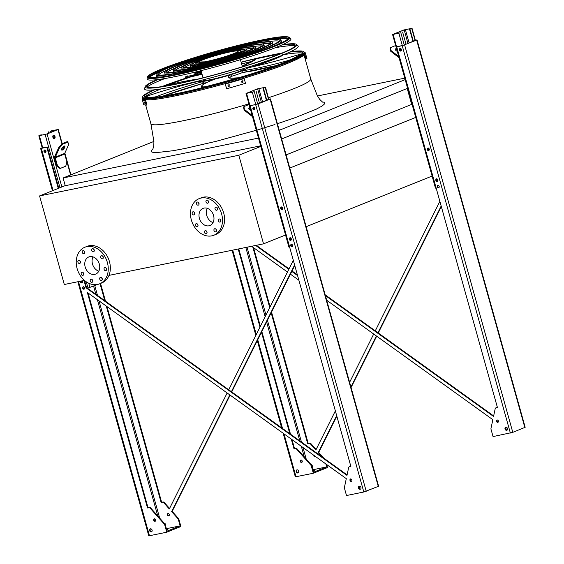 <?xml version="1.0" encoding="UTF-8"?>
<svg xmlns="http://www.w3.org/2000/svg" width="564" height="564" viewBox="0 0 564 564"><rect width="100%" height="100%" fill="white"/><g stroke="black" fill="none" stroke-linecap="round" stroke-linejoin="round"><path stroke-width="0.85" d="M153.916 141.43L63.083 177.963L65.241 185.704M258.488 138.088L63.083 177.963M405.178 79.623L279.236 130.284M404.769 78.156L317.476 95.972M407.603 88.308L281.662 138.97M412.221 104.848L411.657 104.41L286.11 154.91M411.657 104.41L407.208 88.47M416.232 117.213L289.79 168.072M432.602 175.848L306.16 226.707M302.382 53.122A83.014 7.36 -15.6 0 0 283.918 54.63M253.024 61.109A83.014 7.36 -15.6 0 0 241.596 63.936M161.205 88.886A83.014 7.36 -15.6 0 0 144.631 97.163M108.972 275.387L263.543 243.845L238.812 155.262L39.572 195.919L64.303 284.503L84.445 280.393M39.572 195.919L64.691 185.817L260.653 145.829M263.543 243.845L286.047 234.793M238.812 155.262L261.315 146.21M213.03 222.618A9.236 7.177 68.1 0 1 206.741 215.441A9.236 7.177 68.1 0 1 207.277 208.313M199.409 218.388A9.236 7.177 68.1 0 1 203.04 208.377A9.236 7.177 68.1 0 1 213.143 214.264A9.236 7.177 68.1 0 1 209.935 225.508A9.236 7.177 68.1 0 1 199.409 218.388M194.643 213.1A1.614 1.255 -111.9 0 0 192.81 211.852A1.614 1.255 -111.9 0 0 192.246 213.819A1.614 1.255 -111.9 0 0 194.009 214.849A1.614 1.255 -111.9 0 0 194.643 213.1M197.957 224.944A1.614 1.255 -111.9 0 0 196.117 223.704A1.614 1.255 -111.9 0 0 195.553 225.663A1.614 1.255 -111.9 0 0 197.322 226.693A1.614 1.255 -111.9 0 0 197.957 224.944M206.988 231.959A1.614 1.255 -111.9 0 0 205.148 230.711A1.614 1.255 -111.9 0 0 204.584 232.678A1.614 1.255 -111.9 0 0 206.353 233.707A1.614 1.255 -111.9 0 0 206.988 231.959M216.449 230.027A1.614 1.255 -111.9 0 0 214.609 228.78A1.614 1.255 -111.9 0 0 214.052 230.746A1.614 1.255 -111.9 0 0 215.815 231.776A1.614 1.255 -111.9 0 0 216.449 230.027M220.806 220.284A1.614 1.255 -111.9 0 0 218.966 219.036A1.614 1.255 -111.9 0 0 218.402 221.003A1.614 1.255 -111.9 0 0 220.172 222.033A1.614 1.255 -111.9 0 0 220.806 220.284M217.5 208.433A1.614 1.255 -111.9 0 0 215.659 207.192A1.614 1.255 -111.9 0 0 215.096 209.152A1.614 1.255 -111.9 0 0 216.865 210.182A1.614 1.255 -111.9 0 0 217.5 208.433M208.461 201.418A1.614 1.255 -111.9 0 0 206.628 200.178A1.614 1.255 -111.9 0 0 206.064 202.145A1.614 1.255 -111.9 0 0 207.827 203.174A1.614 1.255 -111.9 0 0 208.461 201.418M199 203.35A1.614 1.255 -111.9 0 0 197.16 202.109A1.614 1.255 -111.9 0 0 196.596 204.076A1.614 1.255 -111.9 0 0 198.366 205.106A1.614 1.255 -111.9 0 0 199 203.35M191.372 220.023A19.719 15.327 68.1 0 1 199.127 198.648A19.719 15.327 68.1 0 1 220.707 211.225A19.719 15.327 68.1 0 1 213.848 235.237A19.719 15.327 68.1 0 1 191.372 220.023M199.127 198.648L201.221 197.802A19.719 15.327 68.1 0 1 222.801 210.379A19.719 15.327 68.1 0 1 215.941 234.398L213.848 235.237M194.721 213.58A1.614 1.255 68.1 0 1 194.263 212.762A1.614 1.255 68.1 0 1 194.192 212.275M198.027 225.431A1.614 1.255 68.1 0 1 197.576 224.606A1.614 1.255 68.1 0 1 197.499 224.127M207.058 232.446A1.614 1.255 68.1 0 1 206.607 231.621A1.614 1.255 68.1 0 1 206.537 231.134M216.527 230.514A1.614 1.255 68.1 0 1 216.068 229.689A1.614 1.255 68.1 0 1 215.998 229.203M220.876 220.764A1.614 1.255 68.1 0 1 220.425 219.946A1.614 1.255 68.1 0 1 220.355 219.459M217.57 208.92A1.614 1.255 68.1 0 1 217.119 208.095A1.614 1.255 68.1 0 1 217.041 207.615M208.539 201.905A1.614 1.255 68.1 0 1 208.088 201.087A1.614 1.255 68.1 0 1 208.01 200.601M199.071 203.837A1.614 1.255 68.1 0 1 198.62 203.019A1.614 1.255 68.1 0 1 198.549 202.532M89.775 256.669A9.236 7.177 68.1 0 1 99.13 263.458A9.236 7.177 68.1 0 1 95.69 274.09A9.236 7.177 68.1 0 1 85.587 268.203A9.236 7.177 68.1 0 1 88.802 256.958A9.236 7.177 68.1 0 1 89.775 256.669M98.785 271.206A9.236 7.177 68.1 0 1 93.032 256.902M80.405 261.682A1.614 1.255 -111.9 0 0 78.565 260.434A1.614 1.255 -111.9 0 0 78.001 262.401A1.614 1.255 -111.9 0 0 79.771 263.43A1.614 1.255 -111.9 0 0 80.405 261.682M83.712 273.533A1.614 1.255 -111.9 0 0 81.872 272.285A1.614 1.255 -111.9 0 0 81.308 274.252A1.614 1.255 -111.9 0 0 83.077 275.281A1.614 1.255 -111.9 0 0 83.712 273.533M92.743 280.541A1.614 1.255 -111.9 0 0 90.903 279.3A1.614 1.255 -111.9 0 0 90.346 281.26A1.614 1.255 -111.9 0 0 92.108 282.289A1.614 1.255 -111.9 0 0 92.743 280.541M102.211 278.609A1.614 1.255 -111.9 0 0 100.371 277.368A1.614 1.255 -111.9 0 0 99.807 279.328A1.614 1.255 -111.9 0 0 101.576 280.357A1.614 1.255 -111.9 0 0 102.211 278.609M106.561 268.866A1.614 1.255 -111.9 0 0 104.721 267.625A1.614 1.255 -111.9 0 0 104.164 269.585A1.614 1.255 -111.9 0 0 105.926 270.614A1.614 1.255 -111.9 0 0 106.561 268.866M103.254 257.022A1.614 1.255 -111.9 0 0 101.414 255.774A1.614 1.255 -111.9 0 0 100.85 257.741A1.614 1.255 -111.9 0 0 102.62 258.77A1.614 1.255 -111.9 0 0 103.254 257.022M94.223 250.007A1.614 1.255 -111.9 0 0 92.383 248.759A1.614 1.255 -111.9 0 0 91.819 250.726A1.614 1.255 -111.9 0 0 93.589 251.756A1.614 1.255 -111.9 0 0 94.223 250.007M84.755 251.939A1.614 1.255 -111.9 0 0 82.915 250.691A1.614 1.255 -111.9 0 0 82.358 252.658A1.614 1.255 -111.9 0 0 84.121 253.687A1.614 1.255 -111.9 0 0 84.755 251.939M86.962 246.609A19.719 15.327 68.1 0 1 106.948 261.111A19.719 15.327 68.1 0 1 99.602 283.826A19.719 15.327 68.1 0 1 78.022 271.249A19.719 15.327 68.1 0 1 84.889 247.229A19.719 15.327 68.1 0 1 86.962 246.609M84.889 247.229L86.976 246.39A19.719 15.327 68.1 0 1 89.056 245.763A19.719 15.327 68.1 0 1 109.042 260.272A19.719 15.327 68.1 0 1 101.696 282.98L99.602 283.826M79.947 260.857A1.614 1.255 -111.9 0 0 80.476 262.168M83.26 272.708A1.614 1.255 -111.9 0 0 83.782 274.012M92.292 279.723A1.614 1.255 -111.9 0 0 92.813 281.027M101.753 277.791A1.614 1.255 -111.9 0 0 102.281 279.095M106.11 268.048A1.614 1.255 -111.9 0 0 106.631 269.352M102.803 256.197A1.614 1.255 -111.9 0 0 103.325 257.501M93.772 249.182A1.614 1.255 -111.9 0 0 94.294 250.494M84.304 251.114A1.614 1.255 -111.9 0 0 84.833 252.425M55.004 136.523A1.791 1.114 -101.5 0 1 54.32 138.702A1.791 1.114 -101.5 0 1 52.91 137.362A1.791 1.114 -101.5 0 1 53.601 135.184A1.791 1.114 -101.5 0 1 55.004 136.523M47.073 133.971L58.24 129.431L49.992 131.222L57.549 129.678L46.664 134.056L39.677 135.586L40.883 134.881L38.824 135.762L47.073 133.971L61.864 186.952M87.476 288.246L98.002 284.341M57.472 165.703L60.531 168.305L59.84 168.439L56.788 165.844L57.472 165.703L55.272 157.814A0.895 0.698 68.1 0 1 55.307 157.166L59.467 147.853L58.811 147.345L54.652 156.658A1.791 1.396 -111.9 0 0 54.588 157.955L56.788 165.844M54.102 138.709A1.791 1.114 78.5 0 0 54.637 136.805A1.791 1.114 78.5 0 0 53.404 135.261M82.457 282.233L82.083 280.872M82.415 282.374A1.255 0.973 68.1 0 1 81.498 280.992M45.042 149.982A1.255 0.973 -111.9 0 0 45.924 152.16M81.181 281.055A1.255 0.973 -111.9 0 0 82.323 282.543M46.058 151.85L45.635 150.327M41.419 135.233L41.299 134.803M46.008 151.991A1.255 0.973 68.1 0 1 45.226 150.038M48.976 133.125L48.624 131.849M48.589 133.28L48.215 131.934M60.531 168.305L65.762 166.197L66.897 161.917L64.691 154.028A0.895 0.698 68.1 0 1 64.726 153.38L68.886 144.06L67.405 141.564L62.167 143.672L62.823 144.18L68.061 142.072M64.113 146.097A2.51 0.952 127.8 0 0 62.075 148.078A2.51 0.952 127.8 0 0 61.688 150.059A2.51 0.952 127.8 0 0 63.979 148.656A2.51 0.952 127.8 0 0 64.768 146.097A2.51 0.952 127.8 0 0 64.113 146.097M62.823 144.18L59.467 147.853M61.518 149.608A2.51 0.952 127.8 0 0 63.323 148.149A2.51 0.952 127.8 0 0 64.282 146.041M58.811 147.345L62.167 143.672M257.205 88.936L246.031 93.476L254.286 91.685L246.553 93.335L257.614 88.851L265.172 87.307L257.205 88.936M282.677 208.962A1.255 0.973 68.1 0 1 281.894 207.009M291.271 239.749A1.255 0.973 68.1 0 1 290.488 237.804M290.305 237.74A1.255 0.973 -111.9 0 0 291.186 239.919M281.711 206.953A1.255 0.973 -111.9 0 0 282.585 209.131M253.906 107.357A1.255 0.973 -111.9 0 0 254.78 109.543M246.031 93.476L288.916 247.081L289.6 247.004M266.814 100.286L263.395 88.026M266.427 100.441L262.979 88.111M254.872 109.374A1.255 0.973 68.1 0 1 254.082 107.421M259.489 103.233L256.063 90.973M250.726 110.297A2.51 1.262 -155.9 0 1 248.837 108.069A2.51 1.262 -155.9 0 1 249.965 107.548M243.923 106.582L244.452 109.458L244.134 110.163L243.606 107.287L243.923 106.582L249.112 104.495M252.171 115.451L244.452 109.458M248.787 108.471A2.51 1.262 -155.9 0 1 250.169 108.295M244.134 110.163L252.51 116.67M403.754 29.991L392.586 34.531L400.835 32.74L393.101 34.383L404.169 29.906L411.727 28.362L403.754 29.991M429.232 150.017A1.255 0.973 68.1 0 1 428.443 148.064M437.826 180.804A1.255 0.973 68.1 0 1 437.044 178.851M436.86 178.788A1.255 0.973 -111.9 0 0 437.734 180.973M428.259 148.001A1.255 0.973 -111.9 0 0 429.141 150.186M400.454 48.412A1.255 0.973 -111.9 0 0 401.335 50.591M392.586 34.531L435.471 188.129L436.155 188.052M413.37 41.341L409.943 29.074M412.975 41.496L409.534 29.159M401.42 50.422A1.255 0.973 68.1 0 1 400.637 48.469M406.045 44.288L402.618 32.021M397.282 51.345A2.51 1.262 -155.9 0 1 395.385 49.117A2.51 1.262 -155.9 0 1 396.513 48.603M390.471 47.63L391 50.513L390.683 51.218L390.154 48.342L390.471 47.63L395.66 45.543M398.72 56.506L391 50.513M395.343 49.519A2.51 1.262 -155.9 0 1 396.725 49.35M390.683 51.218L399.065 57.718M187.967 76.281L187.438 75.936L185.923 76.76L193.628 75.026L201.383 71.903M201.362 71.832L193.212 75.111L186.233 76.641L187.847 75.851M201.172 71.163L194.763 72.989L201.193 71.219M195.532 74.18L195.179 72.904M195.144 74.335L194.763 72.989M229.823 394.913L171.639 511.59L172.161 511.379L178.4 518.401A1.791 1.396 68.1 0 1 178.88 519.289L180.903 526.522L166.768 532.204L149.46 535.737L78.502 281.605M171.639 511.59L177.879 518.612A1.791 1.396 68.1 0 1 178.358 519.5L180.142 525.874L166.366 528.679M180.142 525.874L167.05 531.133L165.273 524.76L164.751 524.971A1.791 1.396 -111.9 0 0 164.272 524.083L150.193 508.242A1.791 1.396 -111.9 0 0 148.818 507.692L147.507 507.96L87.35 292.483L346.296 478.646L344.442 487.317A1.791 1.396 -111.9 0 0 344.477 488.297L346.5 495.53L363.815 491.998L378.627 486.253L270.473 98.89L268.809 99.151M350.843 466.357L349.56 466.724L350.871 466.456L250.162 105.757L258.079 103.938L270.473 98.89M268.831 99.25L257.396 104.079L250.162 105.757M165.273 524.76A1.791 1.396 -111.9 0 0 164.794 523.871L150.722 508.03A1.791 1.396 -111.9 0 0 149.347 507.48L148.029 507.748L88.076 293.005M58.811 188.179L47.327 147.049L42.208 147.881M347.1 474.895L86.567 287.591L84.586 280.512M350.082 466.513A1.791 1.396 -111.9 0 0 349.892 466.569A1.791 1.396 -111.9 0 0 349.722 466.661M292.349 246.475A1.255 0.973 68.1 0 1 291.454 244.247M360.565 489.094A1.614 1.255 68.1 0 1 359.007 487.782A1.614 1.255 68.1 0 1 359.395 486.175M254.618 109.733A1.347 1.043 68.1 0 1 253.652 107.329M282.423 209.329A1.347 1.043 68.1 0 1 281.457 206.925M291.017 240.116A1.347 1.043 68.1 0 1 290.051 237.712M351.612 481.099A1.255 0.973 68.1 0 1 350.716 478.864M83.416 286.702A1.255 0.973 -111.9 0 0 84.318 288.93M151.709 531.718A1.614 1.255 68.1 0 1 150.144 530.407A1.614 1.255 68.1 0 1 150.532 528.799M155.396 521.136A1.255 0.973 68.1 0 1 154.494 518.908M45.755 152.358A1.347 1.043 68.1 0 1 44.789 149.953M82.161 282.733A1.347 1.043 68.1 0 1 80.849 281.126M106.286 306.097L161.121 502.482L162.432 502.214A1.791 1.396 68.1 0 1 163.807 502.764L169.306 508.961L227.144 392.981M228.73 389.794L293.308 260.286M104.777 300.683L100.018 283.657M294.612 264.967L231.409 391.726M359.776 488.875L359.12 486.506M165.597 525.909A1.614 1.255 -111.9 0 0 165.703 524.633A1.614 1.255 -111.9 0 0 164.3 523.321M169.256 514.46A1.255 0.973 -111.9 0 0 167.388 515.017A1.255 0.973 -111.9 0 0 169.256 514.46M294.768 265.503L231.719 391.945M230.133 395.131L172.161 511.379M161.121 502.482L161.642 502.27L107.012 306.619M105.503 301.204L100.547 283.445M161.642 502.27L162.954 502.002A1.791 1.396 68.1 0 1 164.328 502.559L169.567 508.453M169.003 515.665A1.255 0.973 68.1 0 1 168.107 513.437M349.56 466.724A1.791 1.396 -111.9 0 0 349.37 466.781A1.791 1.396 -111.9 0 0 348.623 467.746L346.987 475.403L86.038 287.802L84.001 280.484M58.282 188.39L46.798 147.26L47.327 147.049M42.173 147.761L41.306 148.381L46.798 147.26M164.751 524.971L166.768 532.204M292.603 245.269A1.255 0.973 -111.9 0 0 290.735 245.833A1.255 0.973 -111.9 0 0 292.603 245.269M360.953 487.486A1.614 1.255 -111.9 0 0 359.12 486.246A1.614 1.255 -111.9 0 0 358.556 488.205A1.614 1.255 -111.9 0 0 360.318 489.235A1.614 1.255 -111.9 0 0 360.953 487.486M254.9 108.429A1.347 1.043 -111.9 0 0 252.905 109.028A1.347 1.043 -111.9 0 0 254.9 108.429M282.712 208.017A1.347 1.043 -111.9 0 0 280.71 208.624A1.347 1.043 -111.9 0 0 282.712 208.017M291.306 238.812A1.347 1.043 -111.9 0 0 289.304 239.411A1.347 1.043 -111.9 0 0 291.306 238.812M351.865 479.894A1.255 0.973 -111.9 0 0 349.997 480.45A1.255 0.973 -111.9 0 0 351.865 479.894M84.565 287.725A1.255 0.973 -111.9 0 0 82.697 288.282A1.255 0.973 -111.9 0 0 84.565 287.725M149.622 530.611A1.614 1.255 -111.9 0 0 151.462 531.859A1.614 1.255 -111.9 0 0 152.026 529.892A1.614 1.255 -111.9 0 0 150.257 528.863A1.614 1.255 -111.9 0 0 149.622 530.611M153.718 520.325A1.255 0.973 -111.9 0 0 155.586 519.761A1.255 0.973 -111.9 0 0 153.718 520.325M43.985 151.469A1.347 1.043 -111.9 0 0 45.98 150.87A1.347 1.043 -111.9 0 0 43.985 151.469M80.335 281.232A1.347 1.043 -111.9 0 0 81.921 282.888A1.347 1.043 -111.9 0 0 82.161 280.858M86.038 287.802L86.567 287.591M148.029 507.748L147.507 507.96M166.74 530.005L167.762 529.561L166.655 529.723M77.839 281.739L148.776 535.8L149.46 535.737M336.673 415.59L318.195 452.638L318.716 452.427L323.785 458.137M318.195 452.638L321.818 456.72M326.69 300.245L492.844 419.694L490.99 428.372A1.791 1.396 -111.9 0 0 491.032 429.345L493.049 436.578L512.789 432.348L525.176 427.3L417.029 39.945L415.358 40.206M441.168 206.022L377.965 332.774M376.371 335.961L350.921 387.017M506.331 429.93L505.668 427.561M415.386 40.305L403.944 45.127L396.718 46.812L402.217 45.691L417.029 39.945M271.171 312.816L307.669 443.537L308.98 443.269A1.791 1.396 68.1 0 1 310.355 443.819L315.861 450.016L335.361 410.909M349.609 382.336L373.692 334.036M375.286 330.849L439.864 201.341M269.719 307.599L252.841 247.152M312.921 469.734L326.69 466.921L313.605 472.188L311.829 465.815A1.791 1.396 -111.9 0 0 311.349 464.926L297.27 449.078A1.791 1.396 -111.9 0 0 295.896 448.528L294.584 448.796L292.025 439.631M325.865 463.953L326.69 466.921M312.146 466.964A1.614 1.255 -111.9 0 0 312.259 465.688A1.614 1.255 -111.9 0 0 310.856 464.376M313.838 455.31A1.255 0.973 -111.9 0 0 315.65 456.614M290.516 434.217L261.844 331.533M260.385 326.309L238.769 248.9M493.648 415.943L325.181 294.824M297.369 274.837L292.032 270.995M289.043 268.845L256.317 245.319M497.399 407.412L496.637 407.568A1.791 1.396 -111.9 0 0 496.447 407.624A1.791 1.396 -111.9 0 0 496.271 407.716M438.905 187.53A1.255 0.973 68.1 0 1 438.009 185.302M507.121 430.149A1.614 1.255 68.1 0 1 505.563 428.837A1.614 1.255 68.1 0 1 505.95 427.23M401.173 50.788A1.347 1.043 68.1 0 1 400.207 48.384M428.978 150.376A1.347 1.043 68.1 0 1 428.013 147.972M437.572 181.164A1.347 1.043 68.1 0 1 436.606 178.767M498.167 422.147A1.255 0.973 68.1 0 1 497.265 419.919M298.264 472.766A1.614 1.255 68.1 0 1 296.699 471.455A1.614 1.255 68.1 0 1 297.087 469.847M301.944 462.191A1.255 0.973 68.1 0 1 301.049 459.963M496.637 407.568L497.427 407.511L396.718 46.812M496.116 407.779A1.791 1.396 -111.9 0 0 495.925 407.835A1.791 1.396 -111.9 0 0 495.178 408.801L493.542 416.451L325.386 295.564M297.573 275.57L291.814 271.425M288.824 269.282L255.675 245.453M283.156 433.251L295.332 476.855L313.323 473.259L311.307 466.026A1.791 1.396 -111.9 0 0 310.82 465.138L296.749 449.289A1.791 1.396 -111.9 0 0 295.374 448.74L294.063 449.007L291.299 439.109M289.783 433.695L261.47 332.281M260.011 327.064L238.219 249.013M251.629 246.278L287.45 272.031M290.439 274.182L298.885 280.252M439.159 186.324A1.255 0.973 -111.9 0 0 437.29 186.881A1.255 0.973 -111.9 0 0 439.159 186.324M507.508 428.541A1.614 1.255 -111.9 0 0 505.668 427.293A1.614 1.255 -111.9 0 0 505.111 429.26A1.614 1.255 -111.9 0 0 506.874 430.29A1.614 1.255 -111.9 0 0 507.508 428.541M401.455 49.477A1.347 1.043 -111.9 0 0 399.453 50.083A1.347 1.043 -111.9 0 0 401.455 49.477M429.26 149.072A1.347 1.043 -111.9 0 0 427.265 149.672A1.347 1.043 -111.9 0 0 429.26 149.072M437.861 179.86A1.347 1.043 -111.9 0 0 435.859 180.459A1.347 1.043 -111.9 0 0 437.861 179.86M498.414 420.941A1.255 0.973 -111.9 0 0 496.553 421.505A1.255 0.973 -111.9 0 0 498.414 420.941M298.652 471.159A1.614 1.255 -111.9 0 0 296.812 469.918A1.614 1.255 -111.9 0 0 296.248 471.885A1.614 1.255 -111.9 0 0 298.018 472.914A1.614 1.255 -111.9 0 0 298.652 471.159M302.198 460.985A1.255 0.973 -111.9 0 0 300.33 461.542A1.255 0.973 -111.9 0 0 302.198 460.985M441.316 206.558L378.275 333M376.681 336.186L351.069 387.553M336.821 416.126L318.716 452.427M326.591 464.482L327.458 467.57L313.323 473.259M307.669 443.537L308.191 443.325L271.545 312.068M270.093 306.851L253.567 247.674M308.191 443.325L309.509 443.057A1.791 1.396 68.1 0 1 310.884 443.607L316.115 449.501M314.416 455.726A1.255 0.973 -111.9 0 0 315.558 456.713M294.584 448.796L294.063 449.007M313.288 471.053L314.317 470.616L313.21 470.771M153.965 89.852A83.796 7.431 -15.6 0 0 142.636 96.733A83.796 7.431 -15.6 0 0 174.424 94.266A83.796 7.431 -15.6 0 0 261.858 70.704A83.796 7.431 -15.6 0 0 303.862 51.719A83.796 7.431 -15.6 0 0 290.608 51.698M282.12 53.023A83.796 7.431 -15.6 0 0 241.096 62.146M201.729 73.137A83.796 7.431 -15.6 0 0 161.91 86.588M144.574 97.128A83.162 7.374 164.4 0 1 161.114 88.9M241.596 63.922A83.162 7.374 164.4 0 1 253.067 61.088M284.002 54.595A83.162 7.374 164.4 0 1 302.41 53.058M154.86 89.754A82.154 7.283 -15.6 0 0 144.222 96.296A82.154 7.283 -15.6 0 0 175.383 93.878A82.154 7.283 -15.6 0 0 261.104 70.775A82.154 7.283 -15.6 0 0 302.283 52.17A82.154 7.283 -15.6 0 0 289.79 52.078M281.189 53.411A82.154 7.283 -15.6 0 0 241.138 62.294M201.764 73.285A82.154 7.283 -15.6 0 0 162.904 86.433M269.134 41.51A63.041 5.591 164.4 0 1 278.933 41.172M158.498 74.8A63.041 5.591 164.4 0 1 167.057 70.006M280.964 39.861A64.832 5.746 -15.6 0 0 216.978 51.761A64.832 5.746 -15.6 0 0 156.08 74.73A64.832 5.746 -15.6 0 0 180.67 72.523A64.832 5.746 -15.6 0 0 246.94 54.743A64.832 5.746 -15.6 0 0 280.964 39.861L281.351 41.242A64.832 5.746 164.4 0 1 277.164 44.697M161.84 76.901A64.832 5.746 164.4 0 1 156.461 76.105L156.08 74.73M181.721 72.1A63.041 5.591 -15.6 0 0 246.151 54.814A63.041 5.591 -15.6 0 0 279.236 40.347A63.041 5.591 -15.6 0 0 217.02 51.916A63.041 5.591 -15.6 0 0 157.807 74.251A63.041 5.591 -15.6 0 0 181.721 72.1M261.47 44.006A54.179 4.801 164.4 0 1 270.318 43.576M167.106 72.396A54.179 4.801 164.4 0 1 174.896 68.174M272.433 42.244A55.977 4.963 -15.6 0 0 217.189 52.515A55.977 4.963 -15.6 0 0 164.61 72.347A55.977 4.963 -15.6 0 0 185.845 70.444A55.977 4.963 -15.6 0 0 243.056 55.096A55.977 4.963 -15.6 0 0 272.433 42.244L272.821 43.618A55.977 4.963 164.4 0 1 270.375 45.966M168.298 74.462A55.977 4.963 164.4 0 1 164.991 73.729L164.61 72.347M186.888 70.021A54.179 4.801 -15.6 0 0 242.273 55.166A54.179 4.801 -15.6 0 0 270.706 42.73A54.179 4.801 -15.6 0 0 217.232 52.671A54.179 4.801 -15.6 0 0 166.338 71.868A54.179 4.801 -15.6 0 0 186.888 70.021M253.779 46.509A45.324 4.018 164.4 0 1 261.675 45.994M175.756 69.978A45.324 4.018 164.4 0 1 182.778 66.333M263.903 44.626A47.115 4.181 -15.6 0 0 217.401 53.277A47.115 4.181 -15.6 0 0 173.141 69.971A47.115 4.181 -15.6 0 0 191.013 68.364A47.115 4.181 -15.6 0 0 239.171 55.441A47.115 4.181 -15.6 0 0 263.903 44.626L264.29 46.001A47.115 4.181 164.4 0 1 262.535 47.799M175.961 71.966A47.115 4.181 164.4 0 1 173.529 71.346L173.141 69.971M192.063 67.941A45.324 4.018 -15.6 0 0 238.389 55.512A45.324 4.018 -15.6 0 0 262.175 45.106A45.324 4.018 -15.6 0 0 217.443 53.425A45.324 4.018 -15.6 0 0 174.868 69.485A45.324 4.018 -15.6 0 0 192.063 67.941M246.017 49.033A36.47 3.236 164.4 0 1 252.975 48.419M184.456 67.553A36.47 3.236 164.4 0 1 190.724 64.472M255.372 47.009A38.26 3.391 -15.6 0 0 217.612 54.031A38.26 3.391 -15.6 0 0 181.671 67.588A38.26 3.391 -15.6 0 0 196.187 66.284A38.26 3.391 -15.6 0 0 235.294 55.794A38.26 3.391 -15.6 0 0 255.372 47.009L255.76 48.384A38.26 3.391 164.4 0 1 254.653 49.639M183.653 69.464A38.26 3.391 164.4 0 1 182.059 68.963L181.671 67.588M197.231 65.861A36.47 3.236 -15.6 0 0 234.504 55.864A36.47 3.236 -15.6 0 0 253.645 47.489A36.47 3.236 -15.6 0 0 217.655 54.186A36.47 3.236 -15.6 0 0 183.399 67.102A36.47 3.236 -15.6 0 0 197.231 65.861M241.237 51.112A27.608 2.446 164.4 0 1 244.149 50.887M193.276 65.086A27.608 2.446 164.4 0 1 195.891 63.767M246.842 49.392A29.406 2.608 -15.6 0 0 217.824 54.786A29.406 2.608 -15.6 0 0 190.202 65.205A29.406 2.608 -15.6 0 0 201.355 64.204A29.406 2.608 -15.6 0 0 231.409 56.139A29.406 2.608 -15.6 0 0 246.842 49.392L247.229 50.767A29.406 2.608 164.4 0 1 246.708 51.5M191.415 66.94A29.406 2.608 164.4 0 1 190.59 66.58L190.202 65.205M202.406 63.781A27.608 2.446 -15.6 0 0 230.627 56.21A27.608 2.446 -15.6 0 0 245.114 49.872A27.608 2.446 -15.6 0 0 217.866 54.941A27.608 2.446 -15.6 0 0 191.929 64.726A27.608 2.446 -15.6 0 0 202.406 63.781M247.518 67.983A25.098 2.228 164.4 0 1 242.421 70.726A55.702 4.942 -15.6 0 0 285.102 61.398A6.274 0.557 -15.6 0 0 290.756 59.537A80.236 7.113 -15.6 0 0 299.893 54.426L298.857 54.623A71.29 6.324 164.4 0 1 247.652 67.899L247.518 67.983M276.247 65.565A55.702 4.942 164.4 0 1 242.901 72.446L242.083 71.811L242.421 70.726M242.901 72.446L276.205 65.579M301 55.032L298.857 54.623C280.569 60.024 263.522 64.444 247.702 67.884L247.652 67.899M199.903 80.659A24.745 2.193 -15.6 0 0 199.522 81.237A24.745 2.193 -15.6 0 0 208.906 80.398A24.745 2.193 -15.6 0 0 234.194 73.609A24.745 2.193 -15.6 0 0 247.18 67.934A24.745 2.193 -15.6 0 0 246.553 67.638M203.259 79.82A21.157 1.875 -15.6 0 0 202.969 80.271A21.157 1.875 -15.6 0 0 210.999 79.552A21.157 1.875 -15.6 0 0 232.622 73.75A21.157 1.875 -15.6 0 0 243.726 68.893A21.157 1.875 -15.6 0 0 243.253 68.653M231.177 76.436A24.745 2.193 -15.6 0 0 242.703 72.474M203.872 83.077A24.745 2.193 -15.6 0 0 206.565 82.654M229.964 74.977A25.098 2.228 164.4 0 1 215.103 79.038A55.702 4.942 -15.6 0 0 203.526 86.891A6.274 0.557 -15.6 0 0 208.194 86.017A80.236 7.113 -15.6 0 0 236.718 78.156L237.317 77.867A71.29 6.324 164.4 0 1 230.408 74.85L229.964 74.977M230.895 76.57L231.24 75.379L230.408 74.85M203.273 81.427A25.098 2.228 164.4 0 1 199.177 81.336A25.098 2.228 164.4 0 1 199.177 81.195A55.702 4.942 -15.6 0 0 149.34 95.379A6.274 0.557 -15.6 0 0 146.577 96.698A80.236 7.113 -15.6 0 0 155.072 96.952L156.475 96.578A71.29 6.324 164.4 0 1 203.414 81.435L203.273 81.427M199.466 81.956L199.184 81.195C181.897 85.326 165.266 90.057 149.298 95.386A0.895 0.458 71.4 0 1 149.34 95.379M203.858 83.141L202.857 82.598L203.414 81.435L203.893 83.155A71.29 6.324 -15.6 0 0 162.369 96.289M199.43 61.413A23.54 2.087 -15.6 0 0 195.856 63.626A23.54 2.087 -15.6 0 0 204.781 62.823A23.54 2.087 -15.6 0 0 228.836 56.372A23.54 2.087 -15.6 0 0 241.195 50.964A23.54 2.087 -15.6 0 0 236.986 50.929M204.633 61.843A20.438 1.812 -15.6 0 0 226.249 56.238A20.438 1.812 -15.6 0 0 238.043 51.197A20.438 1.812 -15.6 0 0 218.698 54.722A20.438 1.812 -15.6 0 0 198.697 62.026L204.633 61.843L204.802 62.449A20.438 1.812 -15.6 0 0 226.411 56.837A20.438 1.812 -15.6 0 0 238.212 51.803L238.043 51.197M198.697 62.026L198.866 62.625L204.802 62.449M144.518 102.042A84.804 7.522 -15.6 0 0 144.744 102.077L145.124 103.452A84.804 7.522 164.4 0 1 144.899 103.416L144.504 102.042M142.755 101.217A84.804 7.522 -15.6 0 0 142.805 101.301L143.193 102.676A84.804 7.522 164.4 0 1 143.136 102.592L142.755 101.217M143.545 104.093A84.804 7.522 -15.6 0 0 143.552 104.143A84.804 7.522 -15.6 0 0 146.09 105.186L146.95 104.932L145.632 100.202A83.909 7.438 164.4 0 1 143.094 99.172A83.909 7.438 164.4 0 1 143.087 99.144L143.115 99.229M143.052 99.116L142.22 99.363A84.804 7.522 -15.6 0 0 142.234 99.412A84.804 7.522 -15.6 0 0 144.765 100.455L146.09 105.186M144.765 100.455L145.632 100.202M304.722 54.017A83.909 7.438 164.4 0 1 304.729 54.038A83.909 7.438 164.4 0 1 304.743 54.102L305.603 53.848L306.929 58.578A84.804 7.522 -15.6 0 0 306.915 58.529A84.804 7.522 -15.6 0 0 306.901 58.48M305.603 53.848A84.804 7.522 -15.6 0 0 305.596 53.799A84.804 7.522 -15.6 0 0 304.87 53.136M305.152 55.596L305.533 56.971A83.909 7.438 -15.6 0 0 305.484 56.886L305.103 55.512A83.909 7.438 164.4 0 1 305.152 55.596M304.743 54.102L306.069 58.832L306.929 58.578M304.898 57.965A83.909 7.438 164.4 0 1 306.033 58.712M242.647 80.835L243.028 82.21A84.804 7.522 164.4 0 1 242.012 82.513L241.632 81.138A84.804 7.522 -15.6 0 0 242.647 80.835L243.112 80.864M228.963 84.804L229.344 86.186A84.804 7.522 164.4 0 1 228.307 86.475L227.919 85.101A84.804 7.522 -15.6 0 0 228.963 84.804L229.442 84.84M226.693 88.738A84.804 7.522 -15.6 0 0 245.523 83.282L244.085 78.502A83.909 7.438 164.4 0 1 225.255 83.958L226.573 88.689L225.367 84.008A84.804 7.522 -15.6 0 0 244.198 78.551M241.9 82.464A83.909 7.438 -15.6 0 0 242.915 82.161L242.527 80.786M228.187 86.426A83.909 7.438 -15.6 0 0 229.231 86.137L228.843 84.755M275.246 47.736A78.107 6.923 164.4 0 1 295.106 45.804M147.063 87.138A78.107 6.923 164.4 0 1 165.048 78.502M158.139 79.538A77.099 6.838 -15.6 0 0 146.675 86.32A77.099 6.838 -15.6 0 0 175.919 84.05A77.099 6.838 -15.6 0 0 256.366 62.371A77.099 6.838 -15.6 0 0 295.014 44.901A77.099 6.838 -15.6 0 0 281.69 45.035M296.593 44.457L298.039 45.903A79.75 7.071 164.4 0 1 223.316 74.469A79.75 7.071 164.4 0 1 144.603 88.738L145.096 86.757A78.741 6.979 -15.6 0 0 174.96 84.431A78.741 6.979 -15.6 0 0 257.128 62.294A78.741 6.979 -15.6 0 0 296.593 44.457A78.741 6.979 -15.6 0 0 282.536 44.655M157.215 79.644A78.741 6.979 -15.6 0 0 145.096 86.757M278.066 39.008A73.052 6.479 164.4 0 1 285.313 38.408M151.61 75.738A73.052 6.479 164.4 0 1 158.124 72.502M276.769 39.015A71.896 6.373 164.4 0 1 287.788 38.909M149.749 77.444A71.896 6.373 164.4 0 1 159.231 71.832M290.77 38.634A74.695 6.62 164.4 0 1 220.785 65.396A74.695 6.62 164.4 0 1 147.063 78.763L147.451 77.183A73.891 6.549 164.4 0 0 175.475 75.005A73.891 6.549 164.4 0 0 252.58 54.222A73.891 6.549 164.4 0 0 289.614 37.485L290.77 38.634M256.824 130.122L215.85 141.388L185.394 148.395L172.915 150.743L155.868 152.661L151.942 152.167L151.321 150.715L153.013 149.051M322.086 101.844L324.152 102.267L324.765 103.727L322.051 106.081L316.108 109.254L295.564 117.516L277.403 123.72M274.978 124.51L257.149 130.03M145.695 105.144L150.891 123.742C152.054 125.835 162.552 124.891 182.376 120.915C202.434 116.755 224.62 111.073 248.928 103.854M267.907 97.924C296.029 88.597 310.327 82.323 310.792 79.094L317.271 95.612L319.668 99.363L322.537 102.105M70.62 174.932L64.663 153.598M63.189 148.318L62.844 147.07M61.955 143.905L57.958 129.593M89.958 287.577L88.745 283.22M88.026 288.133L86.25 281.788M59.981 187.706L45.134 134.535M42.786 147.972L39.367 135.713M53.799 138.624L52.995 135.72M51.937 131.934L51.613 130.785M50.76 132.406L50.4 131.137M55.272 157.814L64.691 154.028M55.307 157.166L64.726 153.38M261.414 102.458L257.614 88.851M257.706 103.952L254.286 91.685M255.774 104.509L252.348 92.249M289.466 247.032L246.574 93.427M268.598 99.574L265.172 87.307M262.591 101.985L258.827 88.499M407.969 43.513L404.169 29.906M404.261 45L400.835 32.74M402.322 45.564L398.903 33.304M436.014 188.08L393.129 34.482M415.146 40.622L411.727 28.362M409.147 43.04L405.375 29.554M193.783 75.59L193.628 75.026M191.859 76.196L191.689 75.583M186.268 78.001L185.923 76.76M198.486 72.989L198.168 71.84M197.315 73.461L196.956 72.185M177.879 518.612L178.4 518.401M159.668 518.104L99.017 300.873M97.509 295.458L94.766 285.645M378.275 486.45L270.121 99.095M366.233 491.293L258.079 103.938M363.815 491.998L255.661 104.636M53.065 190.491L41.306 148.381M157.765 515.961L97.382 299.695M95.866 294.281L93.589 286.117M178.358 519.5L178.88 519.289M149.347 507.48L148.818 507.692M164.794 523.871L164.272 524.083M150.722 508.03L150.193 508.242M162.432 502.214L162.954 502.002M163.807 502.764L164.328 502.559M306.224 459.159L302.967 447.499M301.458 442.084L267.449 320.289M265.989 315.072L247.046 247.208M296.008 476.791L284.03 433.878M282.515 428.464L257.748 339.747M256.289 334.53L232.728 250.134M510.364 433.046L402.217 45.691M512.789 432.348L404.635 44.986M524.823 427.505L416.669 40.143M304.313 457.009L301.331 446.321M299.815 440.907L266.61 321.966M265.158 316.749L245.805 247.462M311.829 465.815L311.307 466.026M295.896 448.528L295.374 448.74M311.349 464.926L310.82 465.138M297.27 449.078L296.749 449.289M310.355 443.819L310.884 443.607M308.98 443.269L309.509 443.057M174.382 95.055A84.205 7.466 -15.6 0 0 262.246 71.374A84.205 7.466 -15.6 0 0 304.447 52.304C309.234 53.531 294.81 62.174 262.189 72.453C235.082 81.392 199.437 91.001 174.981 95.95C162.213 98.545 153.084 99.87 147.599 99.913L143.926 99.532C142.53 98.714 142.036 98.051 142.438 97.537A84.205 7.466 -15.6 0 0 174.382 95.055M304.278 53.693A83.578 7.41 164.4 0 1 261.16 72.784A83.578 7.41 164.4 0 1 175.03 95.929M280.068 53.862A80.236 7.113 -15.6 0 0 257.283 58.557L256.049 58.966A71.29 6.324 164.4 0 1 242.203 66.101L255.605 59.241A0.895 0.888 40.5 0 1 256.049 58.966M282.395 55.244A0.895 0.825 -117.4 0 1 281.824 55.85A55.702 4.942 164.4 0 1 252.334 66.862M255.605 59.241L257.325 58.543A0.895 0.409 77 0 0 257.283 58.557M300.795 54.708A0.895 0.881 -133.6 0 0 299.893 54.426M291.32 59.643A0.895 0.768 -114.1 0 0 290.756 59.537M285.236 62.167L285.102 61.398M229.245 77.79C228.237 78.206 230.979 78.22 237.465 77.839A0.895 0.783 83.7 0 0 237.317 77.867M202.92 87.547A0.895 0.867 -84.5 0 1 203.526 86.891M157.243 97.043A0.895 0.649 -110.9 0 0 156.475 96.578M154.614 97.36A0.895 0.797 -95.5 0 1 155.072 96.952M145.928 97.586A0.895 0.888 -61.8 0 1 146.577 96.698M167.607 84.91A0.895 0.627 69.4 0 1 167.705 84.854L191.02 76.824L202.039 74.258A55.702 4.942 -15.6 0 0 197.435 75.132A6.274 0.557 -15.6 0 0 191.055 76.817A80.236 7.113 -15.6 0 0 167.783 84.833L168.051 84.896A71.29 6.324 164.4 0 1 197.689 79.115M167.875 85.594A0.895 0.388 -103.2 0 1 168.051 84.896M166.916 86.059L167.705 84.854A0.895 0.627 69.4 0 1 167.783 84.833M261.301 40.093A73.271 6.5 -15.6 0 0 148.501 75.823A73.271 6.5 -15.6 0 0 245.763 55.977A73.271 6.5 -15.6 0 0 261.301 40.093M260.921 40.241A72.615 6.437 164.4 0 1 245.523 55.991A72.615 6.437 164.4 0 1 149.129 75.661A72.615 6.437 164.4 0 1 260.921 40.241M185.591 61.342A71.896 6.373 -15.6 0 0 149.46 77.296L152.245 77.754C161.233 78.058 192.127 71.522 223.041 62.71C245.46 56.322 263.191 50.443 276.247 45.085C281.542 42.864 285.088 41.087 286.872 39.741L287.964 38.648A71.896 6.373 -15.6 0 0 260.695 41.101A71.896 6.373 -15.6 0 0 248.787 43.696M144.144 99.595L144.25 99.976M304.052 54.948L310.792 79.094M152.752 149.523L153.789 145.78L153.916 141.529L150.891 123.742M70.916 174.812L64.853 153.098M63.429 148.008L63.097 146.809M62.216 143.651L58.24 129.431M42.265 148.078L38.824 135.762M268.887 99.454L265.454 87.145M415.442 40.502L412.009 28.2M185.753 78.17L185.373 76.81M349.892 466.569L349.37 466.781M52.438 190.745L40.622 148.445M496.447 407.624L495.925 407.835M281.647 427.836L257.297 340.642M255.844 335.425L232.065 250.268M142.636 96.733L142.438 97.537M303.862 51.719L304.447 52.304M257.325 58.543L280.252 53.827M252.383 66.855L281.993 55.787L282.867 54.405M199.522 81.237L199.621 81.597M247.18 67.934L247.279 68.293M231.127 76.471L229.315 78.029M237.465 77.839L238.086 77.931M201.567 87.885L201.214 86.68L201.912 85.509C203.604 83.916 207.961 81.773 214.99 79.073M203.893 83.155L162.397 96.282M149.298 95.386C144.201 97.579 146.957 95.965 145.914 97.755M243.169 69.555L242.943 68.745M242.393 66.792L240.405 59.657M203.794 80.546L203.569 79.743M203.026 77.79L201.031 70.648M241.54 52.198L241.195 50.964M196.194 64.86L195.856 63.626M142.234 99.412L143.552 104.143M305.596 53.799L306.915 58.529M289.614 37.485C287.111 35.786 277.685 36.653 261.351 40.079C218.719 48.673 146.866 71.233 147.451 77.183"/></g></svg>

